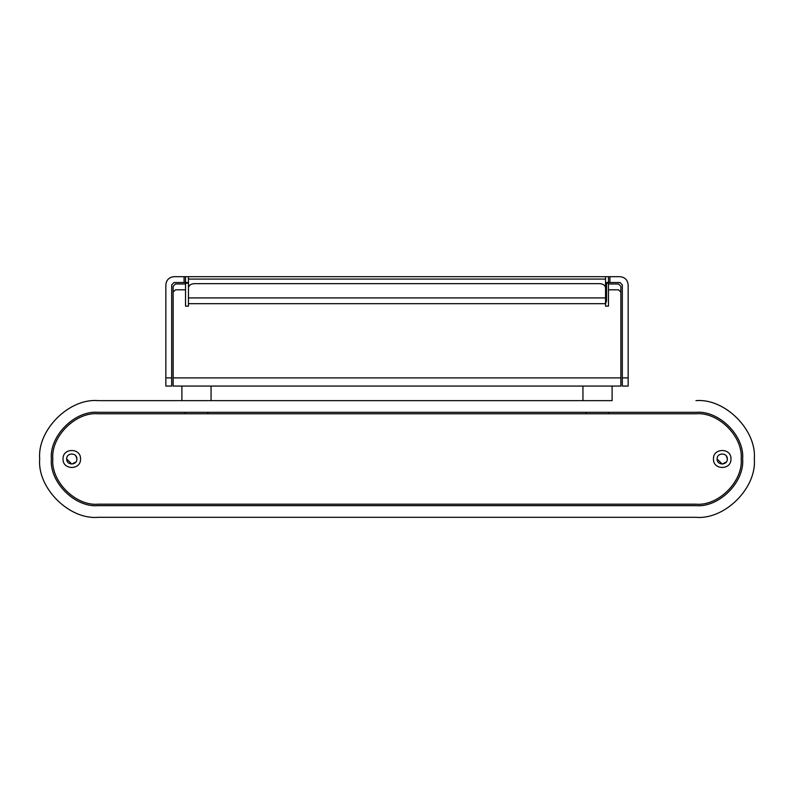 <?xml version="1.0" encoding="UTF-8"?>
<svg xmlns="http://www.w3.org/2000/svg" width="794" height="794" viewBox="0 0 794 794"><rect width="100%" height="100%" fill="white"/><g stroke="black" fill="none" stroke-linecap="round" stroke-linejoin="round"><path stroke-width="1.19" d="M173.142 286.306L175.474 283.974L185.538 283.974L175.474 283.974L173.142 286.306L173.142 377.894L173.142 292.142L175.474 289.81L185.538 289.81L185.538 306.147L188.456 306.147L188.456 303.695L605.544 303.695L605.544 306.147L608.462 306.147L608.462 289.81L618.526 289.81L620.858 292.142L620.858 377.894L620.858 286.306L618.526 283.974L608.462 283.974L618.526 283.974L620.858 286.306M185.538 306.147L188.456 306.147M173.142 292.142L175.474 289.81L185.538 289.81L185.538 282.515L188.456 282.515M605.544 282.515L608.462 282.515L608.462 289.81L618.526 289.81L620.858 292.142M605.544 306.147L608.462 306.147M173.142 386.063L620.858 386.063L620.858 377.894L173.142 377.894L173.142 386.063M188.456 303.695L188.456 287.785C188.823 285.304 190.768 283.924 194.292 283.666L599.708 283.666C603.232 283.924 605.177 285.304 605.544 287.785L605.544 303.695M695.961 413.773L98.039 413.773L695.961 413.773C718.332 411.749 743.194 436.611 741.179 458.982C743.194 481.353 718.332 506.215 695.961 504.19L98.039 504.19C75.668 506.215 50.806 481.353 52.821 458.982C50.806 436.611 75.668 411.749 98.039 413.773M63.034 458.982C62.557 447.697 81.018 447.697 80.531 458.982C81.018 470.266 62.557 470.266 63.034 458.982M730.966 458.982C731.443 470.266 712.982 470.266 713.469 458.982C712.982 447.697 731.443 447.697 730.966 458.982M66.676 458.982L66.676 458.982C66.398 452.401 77.167 452.401 76.889 458.982C77.167 465.562 66.398 465.562 66.676 458.982L71.788 464.083L75.936 461.949M75.936 456.014L76.889 458.982M726.371 461.949L722.212 464.083L717.111 458.982C716.833 452.401 727.602 452.401 727.324 458.982C727.602 465.562 716.833 465.562 717.111 458.982M726.371 456.014L727.324 458.982M208.683 400.642L184.079 400.642M183.652 400.642L184.268 400.642M611.469 400.642L583.59 400.642M695.961 412.314C719.056 410.23 744.722 435.896 742.628 458.982C744.722 482.067 719.056 507.733 695.961 505.649C719.056 507.733 744.722 482.067 742.628 458.982C744.722 435.896 719.056 410.23 695.961 412.314L98.039 412.314C74.944 410.23 49.278 435.896 51.372 458.982C49.278 482.067 74.944 507.733 98.039 505.649L695.961 505.649L98.039 505.649M612.105 386.063L612.105 400.642L98.039 400.642L181.895 400.642L181.895 386.063M211.055 386.063L211.055 400.642L582.945 400.642L582.945 386.063M695.961 400.642L695.961 400.642C724.823 398.042 756.91 430.12 754.3 458.982C756.91 487.844 724.823 519.921 695.961 517.311L98.039 517.311C69.177 519.921 37.09 487.844 39.7 458.982C37.09 430.12 69.177 398.042 98.039 400.642C69.177 398.042 37.09 430.12 39.7 458.982C37.09 487.844 69.177 519.921 98.039 517.311M608.462 276.689L185.538 276.689L608.462 276.689L608.462 282.515L619.985 282.515L622.317 284.848L622.317 386.063L628.153 386.063L628.153 284.848C627.627 279.925 624.908 277.205 619.985 276.689L608.462 276.689L619.985 276.689C624.908 277.205 627.627 279.925 628.153 284.848L628.153 377.894L622.317 377.894M171.683 377.894L171.683 386.063L165.847 386.063L165.847 284.848C166.373 279.925 169.092 277.205 174.015 276.689C169.092 277.205 166.373 279.925 165.847 284.848L165.847 377.894L171.683 377.894L171.683 284.848L174.015 282.515L185.538 282.515L185.538 276.689L174.015 276.689L185.538 276.689L185.538 282.515M273.037 276.689L287.627 276.689L273.037 276.689M506.374 276.689C496.975 276.689 496.975 276.689 506.374 276.689C496.975 276.689 496.975 276.689 506.374 276.689L520.963 276.689C530.362 276.689 530.362 276.689 520.963 276.689C530.362 276.689 530.362 276.689 520.963 276.689L506.374 276.689M397 276.689L433.455 276.689L397 276.689M255.976 276.689C242.815 276.689 242.815 276.689 255.976 276.689C242.815 276.689 242.815 276.689 255.976 276.689C269.136 276.689 269.136 276.689 255.976 276.689C269.136 276.689 269.136 276.689 255.976 276.689M591.689 276.689C579.471 276.689 579.471 276.689 591.689 276.689C579.471 276.689 579.471 276.689 591.689 276.689C603.916 276.689 603.916 276.689 591.689 276.689C603.916 276.689 603.916 276.689 591.689 276.689M186.56 276.689C173.39 276.689 173.39 276.689 186.56 276.689C173.39 276.689 173.39 276.689 186.56 276.689C199.721 276.689 199.721 276.689 186.56 276.689C199.721 276.689 199.721 276.689 186.56 276.689M574.479 276.689L609.484 276.689L574.479 276.689M608.254 306.147L608.462 305.055M185.538 305.055L185.746 306.147M605.544 283.2L605.544 295.249M188.456 295.249L188.456 283.2L185.538 283.2M605.544 276.689L605.544 291.12M188.456 291.12L188.456 279.081L605.544 279.081M188.456 276.689L188.456 279.081M606.566 284.252L606.566 300.737L605.544 303.913M605.544 302.405L606.566 299.219L606.566 282.733L605.544 282.733M606.566 299.219L606.566 300.737M188.456 297.919L605.544 297.919M609.921 282.515L609.921 276.689M184.079 282.515L184.079 276.689M608.462 283.2L606.566 283.2M207.839 413.773L207.839 412.314M185.111 412.314L185.111 413.773M608.889 413.773L608.889 412.314M586.161 412.314L586.161 413.773"/></g></svg>
